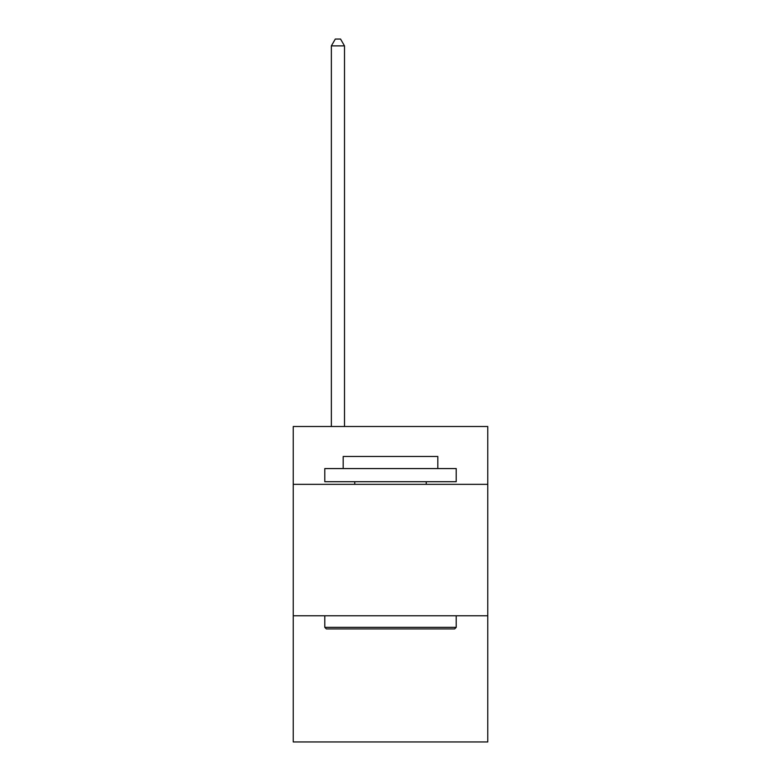 <?xml version="1.0" encoding="UTF-8"?>
<svg xmlns="http://www.w3.org/2000/svg" width="781" height="781" viewBox="0 0 781 781"><rect width="100%" height="100%" fill="white"/><g stroke="black" fill="none" stroke-linecap="round" stroke-linejoin="round"><path stroke-width="1.17" d="M487.764 484.347L487.764 426.514L293.236 426.514L293.236 484.347L487.764 484.347L487.764 741.95L293.236 741.95L293.236 484.347M487.764 615.779L293.236 615.779M326.36 628.92L324.789 627.338L456.211 627.338L454.64 628.92L326.36 628.92M456.211 468.571L456.211 481.711L324.789 481.711L324.789 468.571L456.211 468.571M343.181 468.571L343.181 456.475L437.819 456.475L437.819 468.571M456.211 615.779L456.211 627.338M324.789 615.779L324.789 627.338M426.25 481.711L426.25 484.347M354.75 481.711L354.75 484.347M344.499 426.514L344.499 45.884L331.359 45.884L331.359 426.514M331.359 45.884L335.303 39.05L340.555 39.05L344.499 45.884"/></g></svg>
